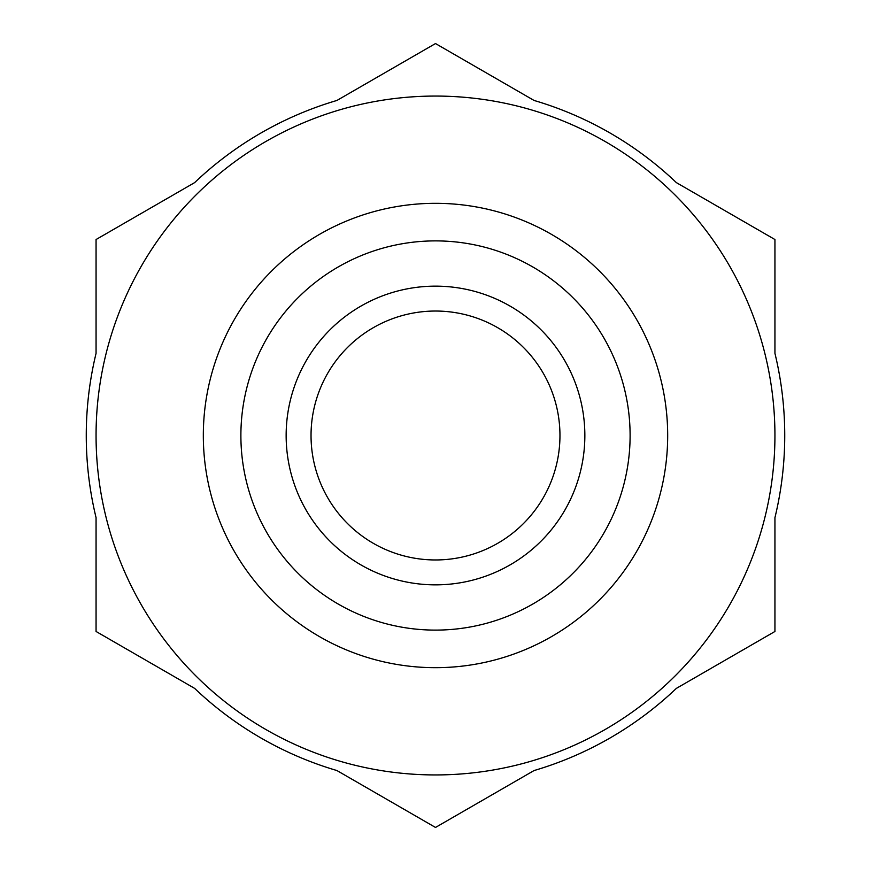 <?xml version="1.0" encoding="UTF-8"?>
<svg xmlns="http://www.w3.org/2000/svg" width="871" height="871" viewBox="0 0 871 871"><rect width="100%" height="100%" fill="white"/><g stroke="black" fill="none" stroke-linecap="round" stroke-linejoin="round"><path stroke-width="1.31" d="M96.06 435.5A339.44 339.44 0 0 1 605.214 141.538A339.44 339.44 0 0 1 605.214 729.463A339.44 339.44 0 0 1 96.06 435.5M86.262 435.5A349.238 349.238 0 0 0 96.06 517.646L96.06 631.475L194.636 688.384A349.238 349.238 0 0 0 336.925 770.541L435.5 827.45L534.075 770.541A349.238 349.238 0 0 0 676.364 688.384L774.94 631.475L774.94 517.646A349.238 349.238 0 0 0 774.94 353.354L774.94 239.525L676.364 182.616A349.238 349.238 0 0 0 534.075 100.459L435.5 43.55L336.925 100.459A349.238 349.238 0 0 0 194.636 182.616L96.06 239.525L96.06 353.354A349.238 349.238 0 0 0 86.262 435.5M203.324 435.5A232.176 232.176 0 0 1 551.593 234.43A232.176 232.176 0 0 1 551.593 636.57A232.176 232.176 0 0 1 203.324 435.5M240.886 435.5A194.614 194.614 0 0 1 532.802 266.962A194.614 194.614 0 0 1 532.802 604.038A194.614 194.614 0 0 1 240.886 435.5M286.145 435.5A149.355 149.355 0 0 1 510.177 306.156A149.355 149.355 0 0 1 510.177 564.843A149.355 149.355 0 0 1 286.145 435.5M311.034 435.5A124.466 124.466 0 0 1 497.733 327.714A124.466 124.466 0 0 1 497.733 543.286A124.466 124.466 0 0 1 311.034 435.5"/></g></svg>
